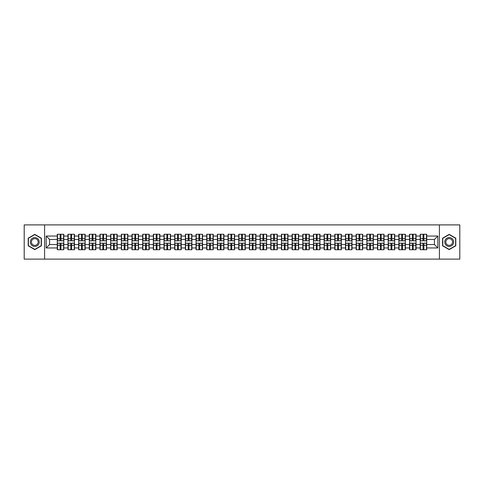 <?xml version="1.0" encoding="UTF-8"?>
<svg xmlns="http://www.w3.org/2000/svg" width="484" height="484" viewBox="0 0 484 484"><rect width="100%" height="100%" fill="white"/><g stroke="black" fill="none" stroke-linecap="round" stroke-linejoin="round"><path stroke-width="0.73" d="M439.411 259.109L459.8 259.109L459.8 224.891L439.411 224.891L439.411 259.109L44.589 259.109L44.589 224.891L24.2 224.891L24.2 259.109L44.589 259.109M439.411 224.891L44.589 224.891M434.414 244.529L434.414 239.471L426.719 239.471L426.719 244.529L434.414 244.529L437.832 247.953L437.832 236.047L426.719 236.047L426.719 234.268L420.215 234.268L420.215 239.471L416.04 239.471L416.04 244.529L420.215 244.529L420.215 239.471M437.832 247.953L426.719 247.953L426.719 249.732L420.215 249.732L420.215 247.953L416.04 247.953L416.04 249.732L409.543 249.732L409.543 247.953L405.368 247.953L405.368 249.732L398.864 249.732L398.864 247.953L394.69 247.953L394.69 249.732L388.192 249.732L388.192 247.953L384.018 247.953L384.018 249.732L377.52 249.732L377.52 247.953L373.346 247.953L373.346 249.732L366.842 249.732L366.842 247.953L362.667 247.953L362.667 249.732L356.17 249.732L356.17 247.953L351.995 247.953L351.995 249.732L345.497 249.732L345.497 247.953L341.323 247.953L341.323 249.732L334.819 249.732L334.819 247.953L330.645 247.953L330.645 249.732L324.147 249.732L324.147 247.953L319.972 247.953L319.972 249.732L313.469 249.732L313.469 247.953L309.294 247.953L309.294 249.732L302.796 249.732L302.796 247.953L298.622 247.953L298.622 249.732L292.124 249.732L292.124 247.953L287.95 247.953L287.95 249.732L281.446 249.732L281.446 247.953L277.272 247.953L277.272 249.732L270.774 249.732L270.774 247.953L266.599 247.953L266.599 249.732L260.102 249.732L260.102 247.953L255.927 247.953L255.927 249.732L249.423 249.732L249.423 247.953L245.249 247.953L245.249 249.732L238.751 249.732L238.751 247.953L234.577 247.953L234.577 249.732L228.073 249.732L228.073 247.953L223.898 247.953L223.898 249.732L217.401 249.732L217.401 247.953L213.226 247.953L213.226 249.732L206.728 249.732L206.728 247.953L202.554 247.953L202.554 249.732L196.05 249.732L196.05 247.953L191.876 247.953L191.876 249.732L185.378 249.732L185.378 247.953L181.204 247.953L181.204 249.732L174.706 249.732L174.706 247.953L170.531 247.953L170.531 249.732L164.028 249.732L164.028 247.953L159.853 247.953L159.853 249.732L153.355 249.732L153.355 247.953L149.181 247.953L149.181 249.732L142.677 249.732L142.677 247.953L138.503 247.953L138.503 249.732L132.005 249.732L132.005 247.953L127.83 247.953L127.83 249.732L121.333 249.732L121.333 247.953L117.158 247.953L117.158 249.732L110.654 249.732L110.654 247.953L106.48 247.953L106.48 249.732L99.982 249.732L99.982 247.953L95.808 247.953L95.808 249.732L89.31 249.732L89.31 247.953L85.136 247.953L85.136 249.732L78.632 249.732L78.632 247.953L74.457 247.953L74.457 249.732L67.96 249.732L67.96 247.953L63.785 247.953L63.785 249.732L57.281 249.732L57.281 247.953L46.168 247.953L46.168 236.047L57.281 236.047L57.281 239.471L49.586 239.471L49.586 244.529L57.281 244.529L57.281 239.471M420.215 236.047L416.04 236.047L416.04 234.268L409.543 234.268L409.543 236.047L405.368 236.047L405.368 234.268L398.864 234.268L398.864 236.047L394.69 236.047L394.69 234.268L388.192 234.268L388.192 236.047L384.018 236.047L384.018 234.268L377.52 234.268L377.52 236.047L373.346 236.047L373.346 234.268L366.842 234.268L366.842 236.047L362.667 236.047L362.667 234.268L356.17 234.268L356.17 236.047L351.995 236.047L351.995 234.268L345.497 234.268L345.497 236.047L341.323 236.047L341.323 234.268L334.819 234.268L334.819 236.047L330.645 236.047L330.645 234.268L324.147 234.268L324.147 236.047L319.972 236.047L319.972 234.268L313.469 234.268L313.469 236.047L309.294 236.047L309.294 234.268L302.796 234.268L302.796 236.047L298.622 236.047L298.622 234.268L292.124 234.268L292.124 236.047L287.95 236.047L287.95 234.268L281.446 234.268L281.446 236.047L277.272 236.047L277.272 234.268L270.774 234.268L270.774 236.047L266.599 236.047L266.599 234.268L260.102 234.268L260.102 236.047L255.927 236.047L255.927 234.268L249.423 234.268L249.423 236.047L245.249 236.047L245.249 234.268L238.751 234.268L238.751 236.047L234.577 236.047L234.577 234.268L228.073 234.268L228.073 236.047L223.898 236.047L223.898 234.268L217.401 234.268L217.401 236.047L213.226 236.047L213.226 234.268L206.728 234.268L206.728 236.047L202.554 236.047L202.554 234.268L196.05 234.268L196.05 236.047L191.876 236.047L191.876 234.268L185.378 234.268L185.378 236.047L181.204 236.047L181.204 234.268L174.706 234.268L174.706 236.047L170.531 236.047L170.531 234.268L164.028 234.268L164.028 236.047L159.853 236.047L159.853 234.268L153.355 234.268L153.355 236.047L149.181 236.047L149.181 234.268L142.677 234.268L142.677 236.047L138.503 236.047L138.503 234.268L132.005 234.268L132.005 236.047L127.83 236.047L127.83 234.268L121.333 234.268L121.333 236.047L117.158 236.047L117.158 234.268L110.654 234.268L110.654 236.047L106.48 236.047L106.48 234.268L99.982 234.268L99.982 236.047L95.808 236.047L95.808 234.268L89.31 234.268L89.31 236.047L85.136 236.047L85.136 234.268L78.632 234.268L78.632 236.047L74.457 236.047L74.457 234.268L67.96 234.268L67.96 236.047L63.785 236.047L63.785 234.268L57.281 234.268L57.281 236.047M420.215 244.529L420.215 247.953M416.04 244.529L416.04 247.953M416.04 236.047L416.04 239.471M405.368 244.529L409.543 244.529L409.543 239.471L405.368 239.471L405.368 247.953M409.543 244.529L409.543 247.953M409.543 236.047L409.543 239.471M405.368 236.047L405.368 239.471M394.69 244.529L398.864 244.529L398.864 239.471L394.69 239.471L394.69 247.953M398.864 244.529L398.864 247.953M398.864 236.047L398.864 239.471M394.69 236.047L394.69 239.471M384.018 244.529L388.192 244.529L388.192 239.471L384.018 239.471L384.018 247.953M388.192 244.529L388.192 247.953M388.192 236.047L388.192 239.471M384.018 236.047L384.018 239.471M373.346 244.529L377.52 244.529L377.52 239.471L373.346 239.471L373.346 247.953M377.52 244.529L377.52 247.953M377.52 236.047L377.52 239.471M373.346 236.047L373.346 239.471M362.667 244.529L366.842 244.529L366.842 239.471L362.667 239.471L362.667 247.953M366.842 244.529L366.842 247.953M366.842 236.047L366.842 239.471M362.667 236.047L362.667 239.471M351.995 244.529L356.17 244.529L356.17 239.471L351.995 239.471L351.995 247.953M356.17 244.529L356.17 247.953M356.17 236.047L356.17 239.471M351.995 236.047L351.995 239.471M341.323 244.529L345.497 244.529L345.497 239.471L341.323 239.471L341.323 247.953M345.497 244.529L345.497 247.953M345.497 236.047L345.497 239.471M341.323 236.047L341.323 239.471M330.645 244.529L334.819 244.529L334.819 239.471L330.645 239.471L330.645 247.953M334.819 244.529L334.819 247.953M334.819 236.047L334.819 239.471M330.645 236.047L330.645 239.471M319.972 244.529L324.147 244.529L324.147 239.471L319.972 239.471L319.972 247.953M324.147 244.529L324.147 247.953M324.147 236.047L324.147 239.471M319.972 236.047L319.972 239.471M309.294 244.529L313.469 244.529L313.469 239.471L309.294 239.471L309.294 247.953M313.469 244.529L313.469 247.953M313.469 236.047L313.469 239.471M309.294 236.047L309.294 239.471M298.622 244.529L302.796 244.529L302.796 239.471L298.622 239.471L298.622 247.953M302.796 244.529L302.796 247.953M302.796 236.047L302.796 239.471M298.622 236.047L298.622 239.471M287.95 244.529L292.124 244.529L292.124 239.471L287.95 239.471L287.95 247.953M292.124 244.529L292.124 247.953M292.124 236.047L292.124 239.471M287.95 236.047L287.95 239.471M277.272 244.529L281.446 244.529L281.446 239.471L277.272 239.471L277.272 247.953M281.446 244.529L281.446 247.953M281.446 236.047L281.446 239.471M277.272 236.047L277.272 239.471M266.599 244.529L270.774 244.529L270.774 239.471L266.599 239.471L266.599 247.953M270.774 244.529L270.774 247.953M270.774 236.047L270.774 239.471M266.599 236.047L266.599 239.471M255.927 244.529L260.102 244.529L260.102 239.471L255.927 239.471L255.927 247.953M260.102 244.529L260.102 247.953M260.102 236.047L260.102 239.471M255.927 236.047L255.927 239.471M245.249 244.529L249.423 244.529L249.423 239.471L245.249 239.471L245.249 247.953M249.423 244.529L249.423 247.953M249.423 236.047L249.423 239.471M245.249 236.047L245.249 239.471M234.577 244.529L238.751 244.529L238.751 239.471L234.577 239.471L234.577 247.953M238.751 244.529L238.751 247.953M238.751 236.047L238.751 239.471M234.577 236.047L234.577 239.471M223.898 244.529L228.073 244.529L228.073 239.471L223.898 239.471L223.898 247.953M228.073 244.529L228.073 247.953M228.073 236.047L228.073 239.471M223.898 236.047L223.898 239.471M213.226 244.529L217.401 244.529L217.401 239.471L213.226 239.471L213.226 247.953M217.401 244.529L217.401 247.953M217.401 236.047L217.401 239.471M213.226 236.047L213.226 239.471M202.554 244.529L206.728 244.529L206.728 239.471L202.554 239.471L202.554 247.953M206.728 244.529L206.728 247.953M206.728 236.047L206.728 239.471M202.554 236.047L202.554 239.471M191.876 244.529L196.05 244.529L196.05 239.471L191.876 239.471L191.876 247.953M196.05 244.529L196.05 247.953M196.05 236.047L196.05 239.471M191.876 236.047L191.876 239.471M181.204 244.529L185.378 244.529L185.378 239.471L181.204 239.471L181.204 247.953M185.378 244.529L185.378 247.953M185.378 236.047L185.378 239.471M181.204 236.047L181.204 239.471M170.531 244.529L174.706 244.529L174.706 239.471L170.531 239.471L170.531 247.953M174.706 244.529L174.706 247.953M174.706 236.047L174.706 239.471M170.531 236.047L170.531 239.471M159.853 244.529L164.028 244.529L164.028 239.471L159.853 239.471L159.853 247.953M164.028 244.529L164.028 247.953M164.028 236.047L164.028 239.471M159.853 236.047L159.853 239.471M149.181 244.529L153.355 244.529L153.355 239.471L149.181 239.471L149.181 247.953M153.355 244.529L153.355 247.953M153.355 236.047L153.355 239.471M149.181 236.047L149.181 239.471M138.503 244.529L142.677 244.529L142.677 239.471L138.503 239.471L138.503 247.953M142.677 244.529L142.677 247.953M142.677 236.047L142.677 239.471M138.503 236.047L138.503 239.471M127.83 244.529L132.005 244.529L132.005 239.471L127.83 239.471L127.83 247.953M132.005 244.529L132.005 247.953M132.005 236.047L132.005 239.471M127.83 236.047L127.83 239.471M117.158 244.529L121.333 244.529L121.333 239.471L117.158 239.471L117.158 247.953M121.333 244.529L121.333 247.953M121.333 236.047L121.333 239.471M117.158 236.047L117.158 239.471M106.48 244.529L110.654 244.529L110.654 239.471L106.48 239.471L106.48 247.953M110.654 244.529L110.654 247.953M110.654 236.047L110.654 239.471M106.48 236.047L106.48 239.471M95.808 244.529L99.982 244.529L99.982 239.471L95.808 239.471L95.808 247.953M99.982 244.529L99.982 247.953M99.982 236.047L99.982 239.471M95.808 236.047L95.808 239.471M85.136 244.529L89.31 244.529L89.31 239.471L85.136 239.471L85.136 247.953M89.31 244.529L89.31 247.953M89.31 236.047L89.31 239.471M85.136 236.047L85.136 239.471M74.457 244.529L78.632 244.529L78.632 239.471L74.457 239.471L74.457 247.953M78.632 244.529L78.632 247.953M78.632 236.047L78.632 239.471M74.457 236.047L74.457 239.471M63.785 244.529L67.96 244.529L67.96 239.471L63.785 239.471L63.785 247.953M67.96 244.529L67.96 247.953M67.96 236.047L67.96 239.471M63.785 236.047L63.785 239.471M57.281 244.529L57.281 247.953M49.586 244.529L46.168 247.953M46.168 236.047L49.586 239.471M426.719 244.529L426.719 247.953M426.719 236.047L426.719 239.471M437.832 236.047L434.414 239.471M34.806 234.377L28.205 238.188L28.205 245.811L34.806 249.623L41.406 245.811L41.406 238.188L34.806 234.377M442.594 245.811L449.194 249.623L455.795 245.811L455.795 238.188L449.194 234.377L442.594 238.188L442.594 245.811M63.579 234.268L63.579 240.838L60.948 240.838L60.948 234.268M60.125 234.268L60.125 240.838L57.487 240.838L57.487 234.268M60.125 235.157L60.948 235.157M60.948 237.686L60.125 237.686M57.487 249.732L57.487 243.162L60.125 243.162L60.125 249.732M60.948 249.732L60.948 243.162L63.579 243.162L63.579 249.732M60.948 248.843L60.125 248.843M60.125 246.314L60.948 246.314M34.806 237.553A4.447 4.447 0 0 0 30.359 242A4.447 4.447 0 0 0 34.806 246.447A4.447 4.447 0 0 0 39.252 242A4.447 4.447 0 0 0 34.806 237.553M34.806 238.63A3.37 3.37 0 0 0 31.436 242A3.37 3.37 0 0 0 34.806 245.37A3.37 3.37 0 0 0 38.175 242A3.37 3.37 0 0 0 34.806 238.63M41.207 245.697L34.806 249.387L28.411 245.697L28.411 238.303L34.806 234.613L41.207 238.303L41.207 245.697M453.048 239.774A4.447 4.447 0 0 0 446.968 238.146A4.447 4.447 0 0 0 445.341 244.226A4.447 4.447 0 0 0 451.421 245.854A4.447 4.447 0 0 0 453.048 239.774M452.11 240.318A3.37 3.37 0 0 0 447.512 239.084A3.37 3.37 0 0 0 446.278 243.682A3.37 3.37 0 0 0 450.876 244.916A3.37 3.37 0 0 0 452.11 240.318M449.194 249.387L442.793 245.697L442.793 238.303L449.194 234.613L455.589 238.303L455.589 245.697L449.194 249.387M74.252 234.268L74.252 240.838L71.62 240.838L71.62 234.268M70.797 234.268L70.797 240.838L68.165 240.838L68.165 234.268M70.797 235.157L71.62 235.157M71.62 237.686L70.797 237.686M84.93 234.268L84.93 240.838L82.292 240.838L82.292 234.268M81.475 234.268L81.475 240.838L78.838 240.838L78.838 234.268M81.475 235.157L82.292 235.157M82.292 237.686L81.475 237.686M95.602 234.268L95.602 240.838L92.97 240.838L92.97 234.268M92.148 234.268L92.148 240.838L89.51 240.838L89.51 234.268M92.148 235.157L92.97 235.157M92.97 237.686L92.148 237.686M106.274 234.268L106.274 240.838L103.643 240.838L103.643 234.268M102.82 234.268L102.82 240.838L100.188 240.838L100.188 234.268M102.82 235.157L103.643 235.157M103.643 237.686L102.82 237.686M116.953 234.268L116.953 240.838L114.315 240.838L114.315 234.268M113.498 234.268L113.498 240.838L110.86 240.838L110.86 234.268M113.498 235.157L114.315 235.157M114.315 237.686L113.498 237.686M68.165 249.732L68.165 243.162L70.797 243.162L70.797 249.732M71.62 249.732L71.62 243.162L74.252 243.162L74.252 249.732M71.62 248.843L70.797 248.843M70.797 246.314L71.62 246.314M78.838 249.732L78.838 243.162L81.475 243.162L81.475 249.732M82.292 249.732L82.292 243.162L84.93 243.162L84.93 249.732M82.292 248.843L81.475 248.843M81.475 246.314L82.292 246.314M89.51 249.732L89.51 243.162L92.148 243.162L92.148 249.732M92.97 249.732L92.97 243.162L95.602 243.162L95.602 249.732M92.97 248.843L92.148 248.843M92.148 246.314L92.97 246.314M100.188 249.732L100.188 243.162L102.82 243.162L102.82 249.732M103.643 249.732L103.643 243.162L106.274 243.162L106.274 249.732M103.643 248.843L102.82 248.843M102.82 246.314L103.643 246.314M110.86 249.732L110.86 243.162L113.498 243.162L113.498 249.732M114.315 249.732L114.315 243.162L116.953 243.162L116.953 249.732M114.315 248.843L113.498 248.843M113.498 246.314L114.315 246.314M127.625 234.268L127.625 240.838L124.993 240.838L124.993 234.268M124.17 234.268L124.17 240.838L121.538 240.838L121.538 234.268M124.17 235.157L124.993 235.157M124.993 237.686L124.17 237.686M121.538 249.732L121.538 243.162L124.17 243.162L124.17 249.732M124.993 249.732L124.993 243.162L127.625 243.162L127.625 249.732M124.993 248.843L124.17 248.843M124.17 246.314L124.993 246.314M138.303 234.268L138.303 240.838L135.665 240.838L135.665 234.268M134.842 234.268L134.842 240.838L132.211 240.838L132.211 234.268M134.842 235.157L135.665 235.157M135.665 237.686L134.842 237.686M132.211 249.732L132.211 243.162L134.842 243.162L134.842 249.732M135.665 249.732L135.665 243.162L138.303 243.162L138.303 249.732M135.665 248.843L134.842 248.843M134.842 246.314L135.665 246.314M148.975 234.268L148.975 240.838L146.343 240.838L146.343 234.268M145.521 234.268L145.521 240.838L142.883 240.838L142.883 234.268M145.521 235.157L146.343 235.157M146.343 237.686L145.521 237.686M142.883 249.732L142.883 243.162L145.521 243.162L145.521 249.732M146.343 249.732L146.343 243.162L148.975 243.162L148.975 249.732M146.343 248.843L145.521 248.843M145.521 246.314L146.343 246.314M159.647 234.268L159.647 240.838L157.016 240.838L157.016 234.268M156.193 234.268L156.193 240.838L153.561 240.838L153.561 234.268M156.193 235.157L157.016 235.157M157.016 237.686L156.193 237.686M153.561 249.732L153.561 243.162L156.193 243.162L156.193 249.732M157.016 249.732L157.016 243.162L159.647 243.162L159.647 249.732M157.016 248.843L156.193 248.843M156.193 246.314L157.016 246.314M170.326 234.268L170.326 240.838L167.688 240.838L167.688 234.268M166.871 234.268L166.871 240.838L164.233 240.838L164.233 234.268M166.871 235.157L167.688 235.157M167.688 237.686L166.871 237.686M164.233 249.732L164.233 243.162L166.871 243.162L166.871 249.732M167.688 249.732L167.688 243.162L170.326 243.162L170.326 249.732M167.688 248.843L166.871 248.843M166.871 246.314L167.688 246.314M180.998 234.268L180.998 240.838L178.366 240.838L178.366 234.268M177.543 234.268L177.543 240.838L174.906 240.838L174.906 234.268M177.543 235.157L178.366 235.157M178.366 237.686L177.543 237.686M174.906 249.732L174.906 243.162L177.543 243.162L177.543 249.732M178.366 249.732L178.366 243.162L180.998 243.162L180.998 249.732M178.366 248.843L177.543 248.843M177.543 246.314L178.366 246.314M191.67 234.268L191.67 240.838L189.038 240.838L189.038 234.268M188.216 234.268L188.216 240.838L185.584 240.838L185.584 234.268M188.216 235.157L189.038 235.157M189.038 237.686L188.216 237.686M185.584 249.732L185.584 243.162L188.216 243.162L188.216 249.732M189.038 249.732L189.038 243.162L191.67 243.162L191.67 249.732M189.038 248.843L188.216 248.843M188.216 246.314L189.038 246.314M202.348 234.268L202.348 240.838L199.71 240.838L199.71 234.268M198.894 234.268L198.894 240.838L196.256 240.838L196.256 234.268M198.894 235.157L199.71 235.157M199.71 237.686L198.894 237.686M196.256 249.732L196.256 243.162L198.894 243.162L198.894 249.732M199.71 249.732L199.71 243.162L202.348 243.162L202.348 249.732M199.71 248.843L198.894 248.843M198.894 246.314L199.71 246.314M213.02 234.268L213.02 240.838L210.389 240.838L210.389 234.268M209.566 234.268L209.566 240.838L206.934 240.838L206.934 234.268M209.566 235.157L210.389 235.157M210.389 237.686L209.566 237.686M206.934 249.732L206.934 243.162L209.566 243.162L209.566 249.732M210.389 249.732L210.389 243.162L213.02 243.162L213.02 249.732M210.389 248.843L209.566 248.843M209.566 246.314L210.389 246.314M223.699 234.268L223.699 240.838L221.061 240.838L221.061 234.268M220.238 234.268L220.238 240.838L217.606 240.838L217.606 234.268M220.238 235.157L221.061 235.157M221.061 237.686L220.238 237.686M217.606 249.732L217.606 243.162L220.238 243.162L220.238 249.732M221.061 249.732L221.061 243.162L223.699 243.162L223.699 249.732M221.061 248.843L220.238 248.843M220.238 246.314L221.061 246.314M234.371 234.268L234.371 240.838L231.733 240.838L231.733 234.268M230.916 234.268L230.916 240.838L228.279 240.838L228.279 234.268M230.916 235.157L231.733 235.157M231.733 237.686L230.916 237.686M228.279 249.732L228.279 243.162L230.916 243.162L230.916 249.732M231.733 249.732L231.733 243.162L234.371 243.162L234.371 249.732M231.733 248.843L230.916 248.843M230.916 246.314L231.733 246.314M245.043 234.268L245.043 240.838L242.411 240.838L242.411 234.268M241.589 234.268L241.589 240.838L238.957 240.838L238.957 234.268M241.589 235.157L242.411 235.157M242.411 237.686L241.589 237.686M238.957 249.732L238.957 243.162L241.589 243.162L241.589 249.732M242.411 249.732L242.411 243.162L245.043 243.162L245.043 249.732M242.411 248.843L241.589 248.843M241.589 246.314L242.411 246.314M255.721 234.268L255.721 240.838L253.084 240.838L253.084 234.268M252.267 234.268L252.267 240.838L249.629 240.838L249.629 234.268M252.267 235.157L253.084 235.157M253.084 237.686L252.267 237.686M249.629 249.732L249.629 243.162L252.267 243.162L252.267 249.732M253.084 249.732L253.084 243.162L255.721 243.162L255.721 249.732M253.084 248.843L252.267 248.843M252.267 246.314L253.084 246.314M266.394 234.268L266.394 240.838L263.762 240.838L263.762 234.268M262.939 234.268L262.939 240.838L260.301 240.838L260.301 234.268M262.939 235.157L263.762 235.157M263.762 237.686L262.939 237.686M260.301 249.732L260.301 243.162L262.939 243.162L262.939 249.732M263.762 249.732L263.762 243.162L266.394 243.162L266.394 249.732M263.762 248.843L262.939 248.843M262.939 246.314L263.762 246.314M277.066 234.268L277.066 240.838L274.434 240.838L274.434 234.268M273.611 234.268L273.611 240.838L270.979 240.838L270.979 234.268M273.611 235.157L274.434 235.157M274.434 237.686L273.611 237.686M270.979 249.732L270.979 243.162L273.611 243.162L273.611 249.732M274.434 249.732L274.434 243.162L277.066 243.162L277.066 249.732M274.434 248.843L273.611 248.843M273.611 246.314L274.434 246.314M287.744 234.268L287.744 240.838L285.106 240.838L285.106 234.268M284.289 234.268L284.289 240.838L281.652 240.838L281.652 234.268M284.289 235.157L285.106 235.157M285.106 237.686L284.289 237.686M281.652 249.732L281.652 243.162L284.289 243.162L284.289 249.732M285.106 249.732L285.106 243.162L287.744 243.162L287.744 249.732M285.106 248.843L284.289 248.843M284.289 246.314L285.106 246.314M298.416 234.268L298.416 240.838L295.784 240.838L295.784 234.268M294.962 234.268L294.962 240.838L292.33 240.838L292.33 234.268M294.962 235.157L295.784 235.157M295.784 237.686L294.962 237.686M292.33 249.732L292.33 243.162L294.962 243.162L294.962 249.732M295.784 249.732L295.784 243.162L298.416 243.162L298.416 249.732M295.784 248.843L294.962 248.843M294.962 246.314L295.784 246.314M309.094 234.268L309.094 240.838L306.457 240.838L306.457 234.268M305.634 234.268L305.634 240.838L303.002 240.838L303.002 234.268M305.634 235.157L306.457 235.157M306.457 237.686L305.634 237.686M303.002 249.732L303.002 243.162L305.634 243.162L305.634 249.732M306.457 249.732L306.457 243.162L309.094 243.162L309.094 249.732M306.457 248.843L305.634 248.843M305.634 246.314L306.457 246.314M319.767 234.268L319.767 240.838L317.129 240.838L317.129 234.268M316.312 234.268L316.312 240.838L313.674 240.838L313.674 234.268M316.312 235.157L317.129 235.157M317.129 237.686L316.312 237.686M313.674 249.732L313.674 243.162L316.312 243.162L316.312 249.732M317.129 249.732L317.129 243.162L319.767 243.162L319.767 249.732M317.129 248.843L316.312 248.843M316.312 246.314L317.129 246.314M330.439 234.268L330.439 240.838L327.807 240.838L327.807 234.268M326.984 234.268L326.984 240.838L324.353 240.838L324.353 234.268M326.984 235.157L327.807 235.157M327.807 237.686L326.984 237.686M324.353 249.732L324.353 243.162L326.984 243.162L326.984 249.732M327.807 249.732L327.807 243.162L330.439 243.162L330.439 249.732M327.807 248.843L326.984 248.843M326.984 246.314L327.807 246.314M341.117 234.268L341.117 240.838L338.479 240.838L338.479 234.268M337.657 234.268L337.657 240.838L335.025 240.838L335.025 234.268M337.657 235.157L338.479 235.157M338.479 237.686L337.657 237.686M335.025 249.732L335.025 243.162L337.657 243.162L337.657 249.732M338.479 249.732L338.479 243.162L341.117 243.162L341.117 249.732M338.479 248.843L337.657 248.843M337.657 246.314L338.479 246.314M351.789 234.268L351.789 240.838L349.158 240.838L349.158 234.268M348.335 234.268L348.335 240.838L345.697 240.838L345.697 234.268M348.335 235.157L349.158 235.157M349.158 237.686L348.335 237.686M345.697 249.732L345.697 243.162L348.335 243.162L348.335 249.732M349.158 249.732L349.158 243.162L351.789 243.162L351.789 249.732M349.158 248.843L348.335 248.843M348.335 246.314L349.158 246.314M362.462 234.268L362.462 240.838L359.83 240.838L359.83 234.268M359.007 234.268L359.007 240.838L356.375 240.838L356.375 234.268M359.007 235.157L359.83 235.157M359.83 237.686L359.007 237.686M356.375 249.732L356.375 243.162L359.007 243.162L359.007 249.732M359.83 249.732L359.83 243.162L362.462 243.162L362.462 249.732M359.83 248.843L359.007 248.843M359.007 246.314L359.83 246.314M373.14 234.268L373.14 240.838L370.502 240.838L370.502 234.268M369.685 234.268L369.685 240.838L367.047 240.838L367.047 234.268M369.685 235.157L370.502 235.157M370.502 237.686L369.685 237.686M367.047 249.732L367.047 243.162L369.685 243.162L369.685 249.732M370.502 249.732L370.502 243.162L373.14 243.162L373.14 249.732M370.502 248.843L369.685 248.843M369.685 246.314L370.502 246.314M383.812 234.268L383.812 240.838L381.18 240.838L381.18 234.268M380.357 234.268L380.357 240.838L377.726 240.838L377.726 234.268M380.357 235.157L381.18 235.157M381.18 237.686L380.357 237.686M377.726 249.732L377.726 243.162L380.357 243.162L380.357 249.732M381.18 249.732L381.18 243.162L383.812 243.162L383.812 249.732M381.18 248.843L380.357 248.843M380.357 246.314L381.18 246.314M394.49 234.268L394.49 240.838L391.852 240.838L391.852 234.268M391.03 234.268L391.03 240.838L388.398 240.838L388.398 234.268M391.03 235.157L391.852 235.157M391.852 237.686L391.03 237.686M388.398 249.732L388.398 243.162L391.03 243.162L391.03 249.732M391.852 249.732L391.852 243.162L394.49 243.162L394.49 249.732M391.852 248.843L391.03 248.843M391.03 246.314L391.852 246.314M405.162 234.268L405.162 240.838L402.525 240.838L402.525 234.268M401.708 234.268L401.708 240.838L399.07 240.838L399.07 234.268M401.708 235.157L402.525 235.157M402.525 237.686L401.708 237.686M399.07 249.732L399.07 243.162L401.708 243.162L401.708 249.732M402.525 249.732L402.525 243.162L405.162 243.162L405.162 249.732M402.525 248.843L401.708 248.843M401.708 246.314L402.525 246.314M415.835 234.268L415.835 240.838L413.203 240.838L413.203 234.268M412.38 234.268L412.38 240.838L409.748 240.838L409.748 234.268M412.38 235.157L413.203 235.157M413.203 237.686L412.38 237.686M409.748 249.732L409.748 243.162L412.38 243.162L412.38 249.732M413.203 249.732L413.203 243.162L415.835 243.162L415.835 249.732M413.203 248.843L412.38 248.843M412.38 246.314L413.203 246.314M426.513 234.268L426.513 240.838L423.875 240.838L423.875 234.268M423.052 234.268L423.052 240.838L420.421 240.838L420.421 234.268M423.052 235.157L423.875 235.157M423.875 237.686L423.052 237.686M420.421 249.732L420.421 243.162L423.052 243.162L423.052 249.732M423.875 249.732L423.875 243.162L426.513 243.162L426.513 249.732M423.875 248.843L423.052 248.843M423.052 246.314L423.875 246.314M60.125 238.727L57.487 238.727M60.125 240.748L57.487 240.748M63.579 238.727L60.948 238.727M63.579 240.748L60.948 240.748M60.948 245.273L63.579 245.273M60.948 243.252L63.579 243.252M57.487 245.273L60.125 245.273M57.487 243.252L60.125 243.252M70.797 238.727L68.165 238.727M70.797 240.748L68.165 240.748M74.252 238.727L71.62 238.727M74.252 240.748L71.62 240.748M81.475 238.727L78.838 238.727M81.475 240.748L78.838 240.748M84.93 238.727L82.292 238.727M84.93 240.748L82.292 240.748M92.148 238.727L89.51 238.727M92.148 240.748L89.51 240.748M95.602 238.727L92.97 238.727M95.602 240.748L92.97 240.748M102.82 238.727L100.188 238.727M102.82 240.748L100.188 240.748M106.274 238.727L103.643 238.727M106.274 240.748L103.643 240.748M113.498 238.727L110.86 238.727M113.498 240.748L110.86 240.748M116.953 238.727L114.315 238.727M116.953 240.748L114.315 240.748M71.62 245.273L74.252 245.273M71.62 243.252L74.252 243.252M68.165 245.273L70.797 245.273M68.165 243.252L70.797 243.252M82.292 245.273L84.93 245.273M82.292 243.252L84.93 243.252M78.838 245.273L81.475 245.273M78.838 243.252L81.475 243.252M92.97 245.273L95.602 245.273M92.97 243.252L95.602 243.252M89.51 245.273L92.148 245.273M89.51 243.252L92.148 243.252M103.643 245.273L106.274 245.273M103.643 243.252L106.274 243.252M100.188 245.273L102.82 245.273M100.188 243.252L102.82 243.252M114.315 245.273L116.953 245.273M114.315 243.252L116.953 243.252M110.86 245.273L113.498 245.273M110.86 243.252L113.498 243.252M124.17 238.727L121.538 238.727M124.17 240.748L121.538 240.748M127.625 238.727L124.993 238.727M127.625 240.748L124.993 240.748M124.993 245.273L127.625 245.273M124.993 243.252L127.625 243.252M121.538 245.273L124.17 245.273M121.538 243.252L124.17 243.252M134.842 238.727L132.211 238.727M134.842 240.748L132.211 240.748M138.303 238.727L135.665 238.727M138.303 240.748L135.665 240.748M135.665 245.273L138.303 245.273M135.665 243.252L138.303 243.252M132.211 245.273L134.842 245.273M132.211 243.252L134.842 243.252M145.521 238.727L142.883 238.727M145.521 240.748L142.883 240.748M148.975 238.727L146.343 238.727M148.975 240.748L146.343 240.748M146.343 245.273L148.975 245.273M146.343 243.252L148.975 243.252M142.883 245.273L145.521 245.273M142.883 243.252L145.521 243.252M156.193 238.727L153.561 238.727M156.193 240.748L153.561 240.748M159.647 238.727L157.016 238.727M159.647 240.748L157.016 240.748M157.016 245.273L159.647 245.273M157.016 243.252L159.647 243.252M153.561 245.273L156.193 245.273M153.561 243.252L156.193 243.252M166.871 238.727L164.233 238.727M166.871 240.748L164.233 240.748M170.326 238.727L167.688 238.727M170.326 240.748L167.688 240.748M167.688 245.273L170.326 245.273M167.688 243.252L170.326 243.252M164.233 245.273L166.871 245.273M164.233 243.252L166.871 243.252M177.543 238.727L174.906 238.727M177.543 240.748L174.906 240.748M180.998 238.727L178.366 238.727M180.998 240.748L178.366 240.748M178.366 245.273L180.998 245.273M178.366 243.252L180.998 243.252M174.906 245.273L177.543 245.273M174.906 243.252L177.543 243.252M188.216 238.727L185.584 238.727M188.216 240.748L185.584 240.748M191.67 238.727L189.038 238.727M191.67 240.748L189.038 240.748M189.038 245.273L191.67 245.273M189.038 243.252L191.67 243.252M185.584 245.273L188.216 245.273M185.584 243.252L188.216 243.252M198.894 238.727L196.256 238.727M198.894 240.748L196.256 240.748M202.348 238.727L199.71 238.727M202.348 240.748L199.71 240.748M199.71 245.273L202.348 245.273M199.71 243.252L202.348 243.252M196.256 245.273L198.894 245.273M196.256 243.252L198.894 243.252M209.566 238.727L206.934 238.727M209.566 240.748L206.934 240.748M213.02 238.727L210.389 238.727M213.02 240.748L210.389 240.748M210.389 245.273L213.02 245.273M210.389 243.252L213.02 243.252M206.934 245.273L209.566 245.273M206.934 243.252L209.566 243.252M220.238 238.727L217.606 238.727M220.238 240.748L217.606 240.748M223.699 238.727L221.061 238.727M223.699 240.748L221.061 240.748M221.061 245.273L223.699 245.273M221.061 243.252L223.699 243.252M217.606 245.273L220.238 245.273M217.606 243.252L220.238 243.252M230.916 238.727L228.279 238.727M230.916 240.748L228.279 240.748M234.371 238.727L231.733 238.727M234.371 240.748L231.733 240.748M231.733 245.273L234.371 245.273M231.733 243.252L234.371 243.252M228.279 245.273L230.916 245.273M228.279 243.252L230.916 243.252M241.589 238.727L238.957 238.727M241.589 240.748L238.957 240.748M245.043 238.727L242.411 238.727M245.043 240.748L242.411 240.748M242.411 245.273L245.043 245.273M242.411 243.252L245.043 243.252M238.957 245.273L241.589 245.273M238.957 243.252L241.589 243.252M252.267 238.727L249.629 238.727M252.267 240.748L249.629 240.748M255.721 238.727L253.084 238.727M255.721 240.748L253.084 240.748M253.084 245.273L255.721 245.273M253.084 243.252L255.721 243.252M249.629 245.273L252.267 245.273M249.629 243.252L252.267 243.252M262.939 238.727L260.301 238.727M262.939 240.748L260.301 240.748M266.394 238.727L263.762 238.727M266.394 240.748L263.762 240.748M263.762 245.273L266.394 245.273M263.762 243.252L266.394 243.252M260.301 245.273L262.939 245.273M260.301 243.252L262.939 243.252M273.611 238.727L270.979 238.727M273.611 240.748L270.979 240.748M277.066 238.727L274.434 238.727M277.066 240.748L274.434 240.748M274.434 245.273L277.066 245.273M274.434 243.252L277.066 243.252M270.979 245.273L273.611 245.273M270.979 243.252L273.611 243.252M284.289 238.727L281.652 238.727M284.289 240.748L281.652 240.748M287.744 238.727L285.106 238.727M287.744 240.748L285.106 240.748M285.106 245.273L287.744 245.273M285.106 243.252L287.744 243.252M281.652 245.273L284.289 245.273M281.652 243.252L284.289 243.252M294.962 238.727L292.33 238.727M294.962 240.748L292.33 240.748M298.416 238.727L295.784 238.727M298.416 240.748L295.784 240.748M295.784 245.273L298.416 245.273M295.784 243.252L298.416 243.252M292.33 245.273L294.962 245.273M292.33 243.252L294.962 243.252M305.634 238.727L303.002 238.727M305.634 240.748L303.002 240.748M309.094 238.727L306.457 238.727M309.094 240.748L306.457 240.748M306.457 245.273L309.094 245.273M306.457 243.252L309.094 243.252M303.002 245.273L305.634 245.273M303.002 243.252L305.634 243.252M316.312 238.727L313.674 238.727M316.312 240.748L313.674 240.748M319.767 238.727L317.129 238.727M319.767 240.748L317.129 240.748M317.129 245.273L319.767 245.273M317.129 243.252L319.767 243.252M313.674 245.273L316.312 245.273M313.674 243.252L316.312 243.252M326.984 238.727L324.353 238.727M326.984 240.748L324.353 240.748M330.439 238.727L327.807 238.727M330.439 240.748L327.807 240.748M327.807 245.273L330.439 245.273M327.807 243.252L330.439 243.252M324.353 245.273L326.984 245.273M324.353 243.252L326.984 243.252M337.657 238.727L335.025 238.727M337.657 240.748L335.025 240.748M341.117 238.727L338.479 238.727M341.117 240.748L338.479 240.748M338.479 245.273L341.117 245.273M338.479 243.252L341.117 243.252M335.025 245.273L337.657 245.273M335.025 243.252L337.657 243.252M348.335 238.727L345.697 238.727M348.335 240.748L345.697 240.748M351.789 238.727L349.158 238.727M351.789 240.748L349.158 240.748M349.158 245.273L351.789 245.273M349.158 243.252L351.789 243.252M345.697 245.273L348.335 245.273M345.697 243.252L348.335 243.252M359.007 238.727L356.375 238.727M359.007 240.748L356.375 240.748M362.462 238.727L359.83 238.727M362.462 240.748L359.83 240.748M359.83 245.273L362.462 245.273M359.83 243.252L362.462 243.252M356.375 245.273L359.007 245.273M356.375 243.252L359.007 243.252M369.685 238.727L367.047 238.727M369.685 240.748L367.047 240.748M373.14 238.727L370.502 238.727M373.14 240.748L370.502 240.748M370.502 245.273L373.14 245.273M370.502 243.252L373.14 243.252M367.047 245.273L369.685 245.273M367.047 243.252L369.685 243.252M380.357 238.727L377.726 238.727M380.357 240.748L377.726 240.748M383.812 238.727L381.18 238.727M383.812 240.748L381.18 240.748M381.18 245.273L383.812 245.273M381.18 243.252L383.812 243.252M377.726 245.273L380.357 245.273M377.726 243.252L380.357 243.252M391.03 238.727L388.398 238.727M391.03 240.748L388.398 240.748M394.49 238.727L391.852 238.727M394.49 240.748L391.852 240.748M391.852 245.273L394.49 245.273M391.852 243.252L394.49 243.252M388.398 245.273L391.03 245.273M388.398 243.252L391.03 243.252M401.708 238.727L399.07 238.727M401.708 240.748L399.07 240.748M405.162 238.727L402.525 238.727M405.162 240.748L402.525 240.748M402.525 245.273L405.162 245.273M402.525 243.252L405.162 243.252M399.07 245.273L401.708 245.273M399.07 243.252L401.708 243.252M412.38 238.727L409.748 238.727M412.38 240.748L409.748 240.748M415.835 238.727L413.203 238.727M415.835 240.748L413.203 240.748M413.203 245.273L415.835 245.273M413.203 243.252L415.835 243.252M409.748 245.273L412.38 245.273M409.748 243.252L412.38 243.252M423.052 238.727L420.421 238.727M423.052 240.748L420.421 240.748M426.513 238.727L423.875 238.727M426.513 240.748L423.875 240.748M423.875 245.273L426.513 245.273M423.875 243.252L426.513 243.252M420.421 245.273L423.052 245.273M420.421 243.252L423.052 243.252"/></g></svg>
